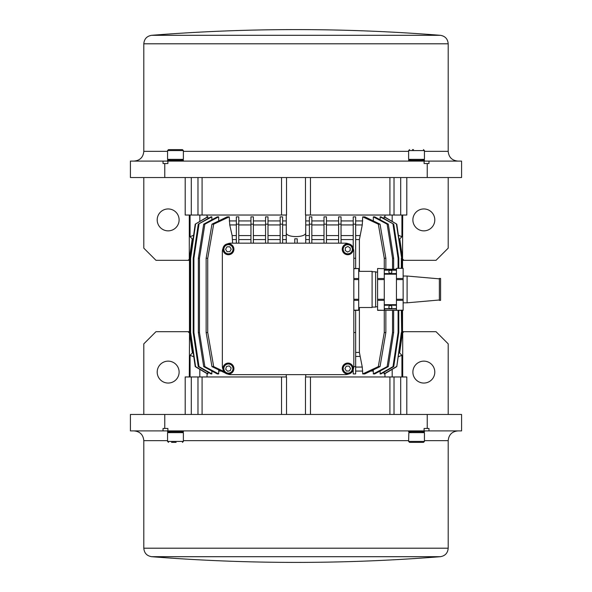 <?xml version="1.0" encoding="UTF-8"?>
<svg xmlns="http://www.w3.org/2000/svg" width="592" height="592" viewBox="0 0 592 592"><rect width="100%" height="100%" fill="white"/><g stroke="black" fill="none" stroke-linecap="round" stroke-linejoin="round"><path stroke-width="0.89" d="M231.391 244.637A5.476 5.476 0 0 1 230.939 254.116A5.476 5.476 0 0 1 222.955 248.988A5.476 5.476 0 0 1 231.391 244.637A5.476 5.476 0 0 0 227.513 243.845A8.525 8.525 0 0 1 230.858 243.157L345.314 243.157A8.525 8.525 0 0 1 348.658 243.845A5.476 5.476 0 0 0 345.513 254.249A5.476 5.476 0 0 1 344.529 244.814A5.476 5.476 0 0 1 353.195 248.677A5.476 5.476 0 0 1 345.513 254.249A5.476 5.476 0 0 0 353.15 248.329A8.525 8.525 0 0 1 353.831 251.681L353.831 366.13A8.525 8.525 0 0 1 353.15 369.482M352.995 366.988A5.476 5.476 0 0 1 346.49 373.9A5.476 5.476 0 0 1 343.752 364.813A5.476 5.476 0 0 1 352.995 366.988A5.476 5.476 0 0 0 346.387 363.259A5.476 5.476 0 0 0 342.383 369.704A5.476 5.476 0 0 0 348.658 373.966A8.525 8.525 0 0 1 345.314 374.655L230.858 374.655A8.525 8.525 0 0 1 227.513 373.966M347.615 363.392A5.173 5.173 0 0 0 343.33 371.265A5.173 5.173 0 0 0 352.292 371.036A5.173 5.173 0 0 0 347.615 363.392A5.173 5.173 0 0 0 343.33 371.265A5.173 5.173 0 0 0 352.292 371.036A5.173 5.173 0 0 0 347.615 363.392M346.276 366.167L349.088 366.093L350.56 368.49L349.213 370.962L346.401 371.036L344.936 368.638L346.276 366.167M223.021 369.482A8.525 8.525 0 0 1 222.34 366.13L222.34 251.681A8.525 8.525 0 0 1 223.021 248.329M350.545 244.896A5.173 5.173 0 0 0 342.576 249.003A5.173 5.173 0 0 0 350.116 253.842A5.173 5.173 0 0 0 350.545 244.896M347.881 246.435L350.242 247.959L350.109 250.764L347.615 252.051L345.247 250.534L345.38 247.722L347.881 246.435M224.472 372.361A5.476 5.476 0 0 1 227.113 363.244A5.476 5.476 0 0 1 233.692 370.089A5.476 5.476 0 0 1 224.472 372.361M233.396 370A5.173 5.173 0 0 0 227.187 363.54A5.173 5.173 0 0 0 224.694 372.153A5.173 5.173 0 0 0 233.396 370M231.154 367.891L230.377 370.592L227.646 371.265L225.693 369.238L226.477 366.537L229.208 365.863L231.154 367.891M232.967 251.733A5.173 5.173 0 0 0 228.312 244.074A5.173 5.173 0 0 0 224.005 251.933A5.173 5.173 0 0 0 232.967 251.733M231.235 249.188L229.888 251.652L227.076 251.711L225.611 249.306L226.965 246.842L229.777 246.783L231.235 249.188M286.262 376.963L286.262 374.655M202.087 414.467L202.087 376.963L185.2 376.963L185.2 414.467M202.087 376.963L281.533 376.963L281.533 414.467M286.528 414.467L286.528 376.963L281.533 376.963M164.761 414.467L130.41 414.467L130.41 430.902L461.59 430.902L461.59 414.467L164.761 414.467L164.761 428.467L163.029 428.467L163.029 430.902M448.196 414.467L448.196 343.848L436.015 331.675L402.538 331.675M189.462 331.675L155.985 331.675L143.804 343.848L143.804 414.467M179.117 372.094A10.959 10.959 0 0 1 162.682 381.588A10.959 10.959 0 0 1 162.682 362.607A10.959 10.959 0 0 1 179.117 372.094M434.802 372.094A10.959 10.959 0 0 1 418.366 381.588A10.959 10.959 0 0 1 418.366 362.607A10.959 10.959 0 0 1 434.802 372.094M189.299 376.963L189.514 332.889M188.078 331.675L189.299 332.889M428.971 430.902L428.971 428.467L427.239 428.467L427.239 414.467M191.29 376.963L191.29 414.467M310.467 414.467L310.467 376.963L305.472 376.963L305.472 414.467M310.467 376.963L389.913 376.963L389.913 414.467M406.8 414.467L406.8 376.963L389.913 376.963M400.71 414.467L400.71 376.963L400.71 414.467M402.486 332.889L403.922 331.675M402.701 332.889L402.701 376.963M167.899 430.902L167.899 428.467L164.761 428.467M427.239 428.467L424.101 428.467L424.101 430.902M305.738 376.963L305.738 374.655M384.955 376.963L384.955 373.648M398.194 356.828L401.924 355.281L398.194 356.828M401.687 310.326L401.687 332.526L396.781 366.618L384.497 373.922L384.097 373.922L384.082 372.168M398.786 310.326L398.786 332.526L393.732 366.618L381.011 373.922L380.153 373.922L380.153 371.029M393.643 310.326L393.643 332.526L388.3 366.618L374.714 373.922L373.345 373.922L373.293 369.919M385.858 310.326L385.858 332.526L380.034 366.618L364.827 373.922L362.726 373.922L362.26 367.062L359.396 352.425L359.396 307.507M193.007 239.545L192.252 238.791L189.47 258.253L189.47 332.526L192.407 353.054L193.155 352.299M193.806 356.828L190.076 355.281L193.806 356.828M207.045 373.648L207.045 376.963M207.045 215.037L207.045 217.131M281.533 177.533L281.533 215.037L286.528 215.037L286.528 177.533M281.533 215.037L202.087 215.037L202.087 177.533M185.2 177.533L185.2 215.037L202.087 215.037M427.239 177.533L461.59 177.533L461.59 161.098L130.41 161.098L130.41 177.533L427.239 177.533L427.239 163.533L428.971 163.533L428.971 161.098M143.804 177.533L143.804 248.152L155.985 260.325L189.462 260.325M402.538 260.325L436.015 260.325L448.196 248.152L448.196 177.533M412.883 219.906A10.959 10.959 0 0 1 429.318 210.412A10.959 10.959 0 0 1 429.318 229.393A10.959 10.959 0 0 1 412.883 219.906M157.198 219.906A10.959 10.959 0 0 1 173.634 210.412A10.959 10.959 0 0 1 173.634 229.393A10.959 10.959 0 0 1 157.198 219.906M402.701 215.037L402.538 259.111M403.922 260.325L402.701 259.111M163.029 161.098L163.029 163.533L164.761 163.533L164.761 177.533M305.472 177.533L305.472 215.037L310.467 215.037L310.467 177.533M389.913 177.533L389.913 215.037L406.8 215.037L406.8 177.533M389.913 215.037L310.467 215.037M400.71 215.037L400.71 177.533M191.29 177.533L191.29 215.037L191.29 177.533M189.462 259.111L188.078 260.325M189.299 259.111L189.299 215.037M424.101 161.098L424.101 163.533L427.239 163.533M164.761 163.533L167.899 163.533L167.899 161.098M305.738 215.037L305.724 243.157M309.394 224.938L305.738 224.938L305.738 235.572L309.394 235.572M286.262 215.037L286.276 243.157M305.738 232.686C306.212 237.873 285.788 237.873 286.262 232.686M282.606 235.572L286.262 235.572L286.262 224.938L282.606 224.938M193.621 235.253L190.076 236.719L193.621 235.253M207.903 216.857L195.219 224.168L207.503 216.857L207.903 216.857L207.918 218.611M211.825 216.857L198.268 224.168L210.989 216.857L211.847 216.857L211.847 219.758M218.655 216.857L204.862 224.168L203.7 224.168L217.286 216.857L218.655 216.857L218.677 220.875M229.274 216.857L213.682 224.168L211.966 224.168L227.173 216.857L229.274 216.857L229.74 224.938L232.145 235.572L232.604 243.157M218.707 369.919L218.677 373.922L217.286 373.922L203.7 366.618L198.357 332.526L198.357 258.253L203.7 224.168M211.847 371.029L211.847 373.922L210.989 373.922L198.268 366.618L193.214 332.526L193.214 258.253L198.268 224.168M207.918 372.168L207.918 373.922L207.503 373.922L195.219 366.618L190.313 332.526L190.313 258.253L195.219 224.168M398.845 352.299L399.593 353.054L402.53 332.526L402.53 310.326L402.538 332.526L399.615 352.965L401.924 355.281L401.924 376.963M297.221 243.157L297.221 238.791L294.779 238.791L294.779 243.157M384.955 217.131L384.955 215.037M401.924 215.037L401.924 236.719L398.379 235.253L401.924 236.719L399.77 238.879L402.538 258.253L402.538 268.339L402.53 258.253L399.748 238.791L398.993 239.545M359.396 271.343L359.396 239.575L362.26 224.938L362.704 216.857L364.827 216.857L380.034 224.168L378.318 224.168L362.704 216.857M373.323 220.875L373.323 216.857L374.714 216.857L388.3 224.168L387.138 224.168L373.323 216.857M380.153 219.758L380.153 216.857L381.011 216.857L393.732 224.168L380.175 216.857M384.082 218.611L384.082 216.857L384.497 216.857L396.781 224.168L384.082 216.857M238.776 224.168L236.341 224.168L236.341 216.857L238.776 216.857L238.776 243.157M236.341 243.157L236.341 224.168M250.949 243.157L250.949 216.857L253.383 216.857L253.383 243.157M253.383 224.168L250.949 224.168M265.564 243.157L265.564 216.857L267.998 216.857L267.998 243.157M267.998 224.168L265.564 224.168M280.171 243.157L280.171 216.857L282.606 216.857L282.606 243.157M282.606 224.168L280.171 224.168M309.394 243.157L309.394 216.857L311.829 216.857L311.829 243.157M311.829 224.168L309.394 224.168M338.617 243.157L338.617 216.857L341.051 216.857L341.051 224.168L338.617 224.168M324.002 243.157L324.002 216.857L326.436 216.857L326.436 243.157M326.436 224.168L324.002 224.168M341.051 224.168L341.051 243.157M190.076 215.037L190.076 236.719L192.23 238.879L189.462 258.253L189.462 332.526L192.385 352.965L190.076 355.281L190.076 376.963M380.034 224.168L385.858 258.253L384.267 258.253L378.318 224.168M385.858 332.526L384.267 332.526L384.267 258.253M385.858 258.253L385.858 269.227M380.034 366.618L378.318 366.618L384.267 332.526M362.704 373.922L378.318 366.618M213.682 224.168L207.733 258.253L207.733 332.526L213.682 366.618L223.739 371.399M207.733 258.253L206.142 258.253L211.966 224.168M207.733 332.526L206.142 332.526L206.142 258.253M213.682 366.618L211.966 366.618L206.142 332.526M225.241 373.027L211.966 366.618M388.3 224.168L393.643 258.253L392.54 258.253L387.138 224.168M393.643 332.526L392.54 332.526L392.54 310.326M392.54 269.227L392.54 258.253M393.643 258.253L393.643 269.227M388.3 366.618L387.138 366.618L392.54 332.526M373.323 373.922L387.138 366.618M204.862 224.168L199.46 258.253L199.46 332.526L204.862 366.618L218.655 373.922M199.46 258.253L198.357 258.253M199.46 332.526L198.357 332.526M204.862 366.618L203.7 366.618M393.732 224.168L398.786 258.253L398.098 258.253L392.999 224.168M398.786 332.526L398.098 332.526L398.098 310.326M398.098 268.339L398.098 258.253M398.786 258.253L398.786 268.339M393.732 366.618L392.999 366.618L398.098 332.526M380.175 373.922L392.999 366.618M199.001 224.168L193.902 258.253L193.902 332.526L199.001 366.618L211.825 373.922M193.902 258.253L193.214 258.253M193.902 332.526L193.214 332.526M199.001 366.618L198.268 366.618M396.781 224.168L401.687 258.253L396.425 224.168M401.687 332.526L401.354 310.326M401.354 268.339L401.354 258.253M401.687 258.253L401.687 268.339M396.781 366.618L401.354 332.526M384.082 373.922L396.425 366.618M195.575 224.168L190.646 258.253L190.646 332.526L195.575 366.618L207.903 373.922M355.659 224.168L353.224 224.168L353.224 216.857L355.659 216.857L355.659 268.524M355.659 310.326L355.659 373.922L353.224 373.922L353.224 369.297M353.224 248.514L353.224 224.168M355.659 258.253L353.831 258.253M355.659 332.526L353.831 332.526M355.659 366.618L353.816 366.618M440.344 556.695C392.304 560.498 344.189 562.4 296 562.4A1828.762 1828.762 0 0 1 151.656 556.695L440.344 556.695C445.162 555.895 447.781 553.061 448.196 548.199L143.804 548.199C144.219 553.061 146.838 555.895 151.656 556.695M408.621 430.902L408.621 431.709L424.442 431.709L424.442 430.902M167.558 430.902L167.558 431.709L183.379 431.709L183.379 430.902M440.344 35.305C392.304 31.502 344.189 29.6 296 29.6A1828.762 1828.762 0 0 0 151.656 35.305L440.344 35.305C445.162 36.105 447.781 38.939 448.196 43.801L143.804 43.801C144.219 38.939 146.838 36.105 151.656 35.305M424.442 161.098L424.442 160.291L408.621 160.291L408.621 161.098M183.379 161.098L183.379 160.291L167.558 160.291L167.558 161.098M175.469 159.352L167.558 159.352L167.558 150.583L183.379 150.583L183.379 159.352L175.469 159.352M183.379 150.583L182.41 149.606L168.528 149.606L167.558 150.583M177.578 149.606L179.687 149.606M408.843 432.648L424.442 432.648L424.442 441.417L408.621 441.417L408.843 432.648M408.621 441.417L409.59 442.394L423.472 442.394L424.442 441.417M415.532 442.394L412.483 442.394M167.558 432.648L183.379 432.648L183.379 441.417L167.558 441.417L167.558 432.648M171.532 442.394L176.127 442.394M418.685 159.352L408.621 159.352L408.621 150.583L424.442 150.583L424.442 159.352L418.685 159.352M413.512 149.606L412.469 149.606M353.831 310.164L358.7 310.164L358.7 268.524L353.831 268.687M358.7 307.507L372.094 307.507L372.094 271.343L358.7 271.343M372.094 271.772L375.631 271.772L375.631 307.078L372.094 307.078M375.631 307.078L375.631 271.772M377.578 310.326L384.275 310.326L377.578 310.164L377.578 300.322L384.275 300.322M384.275 299.263L377.578 299.263L377.578 300.322M377.578 299.263L377.578 279.587L384.275 279.587M384.275 278.529L377.578 278.529L377.578 279.587M377.578 278.529L377.578 268.524L384.275 268.687L377.578 268.524M396.448 269.945L384.275 269.945M390.357 305.561A1.524 1.524 0 0 1 391.675 307.84A1.524 1.524 0 0 1 389.04 307.84A1.524 1.524 0 0 1 390.357 305.561M384.275 308.906L396.448 308.906M390.357 270.248A1.524 1.524 0 0 1 391.675 272.535A1.524 1.524 0 0 1 389.04 272.535A1.524 1.524 0 0 1 390.357 270.248M384.519 308.906L384.519 310.326L403.145 310.326M384.519 269.39L384.519 269.945M396.448 310.164L396.448 300.322L403.145 300.322L403.145 310.164L396.448 310.326M403.145 300.322L403.145 268.339L396.448 268.339L396.448 279.587L403.145 279.587M403.145 299.263L396.448 299.263L396.448 300.322M396.448 299.263L396.448 279.587M403.145 302.815L407.104 302.815L407.104 276.035L403.145 276.035M407.104 276.035L439.368 278.854L439.368 278.469L439.368 300.381L439.368 280.268M439.368 300.381L440.581 300.381L440.581 278.469L439.368 278.469M347.63 363.999A4.566 4.566 0 0 1 351.759 370.747A4.566 4.566 0 0 1 343.856 370.947A4.566 4.566 0 0 1 347.63 363.999M350.212 245.406A4.566 4.566 0 0 1 349.835 253.302A4.566 4.566 0 0 1 343.182 249.025A4.566 4.566 0 0 1 350.212 245.406M232.811 369.83A4.566 4.566 0 0 1 225.138 371.732A4.566 4.566 0 0 1 227.328 364.132A4.566 4.566 0 0 1 232.811 369.83M232.427 251.445A4.566 4.566 0 0 1 224.523 251.615A4.566 4.566 0 0 1 228.327 244.681A4.566 4.566 0 0 1 232.427 251.445M197.98 376.963L197.98 414.467M394.02 414.467L394.02 376.963M392.185 376.963L392.185 369.349M370.903 371.066L373.323 371.066M355.659 371.066L362.704 371.066M352.617 371.066L353.224 371.066M199.815 376.963L199.815 369.349M199.815 215.037L199.815 221.43M394.02 215.037L394.02 177.533M197.98 177.533L197.98 215.037M236.341 220.934L229.296 220.934M250.949 220.934L238.776 220.934M265.564 220.934L253.383 220.934M280.171 220.934L267.998 220.934M286.262 220.934L282.606 220.934M218.677 371.066L221.097 371.066M392.185 215.037L392.185 221.43M309.394 220.934L305.738 220.934M305.738 239.575L309.394 239.575M324.002 220.934L311.829 220.934M338.617 220.934L326.436 220.934M353.224 220.934L341.051 220.934M362.704 220.934L355.659 220.934M238.776 239.575L250.949 239.575M253.383 239.575L265.564 239.575M267.998 239.575L280.171 239.575M282.606 239.575L286.262 239.575M311.829 239.575L324.002 239.575M229.74 224.938L236.341 224.938M236.341 235.572L232.145 235.572M232.604 239.575L236.341 239.575M238.776 224.938L250.949 224.938M253.383 224.938L265.564 224.938M267.998 224.938L280.171 224.938M311.829 224.938L324.002 224.938M326.436 224.938L338.617 224.938M341.051 224.938L353.224 224.938M250.949 235.572L238.776 235.572M265.564 235.572L253.383 235.572M280.171 235.572L267.998 235.572M324.002 235.572L311.829 235.572M338.617 235.572L326.436 235.572M353.224 235.572L341.051 235.572M326.436 239.575L338.617 239.575M341.051 239.575L353.224 239.575M355.659 224.938L362.26 224.938M359.855 235.572L355.659 235.572M355.659 239.575L359.396 239.575M359.396 352.425L355.659 352.425M355.659 356.428L359.855 356.428M362.26 367.062L355.659 367.062M134.066 430.902C139.978 431.479 143.227 434.728 143.804 440.648L167.558 440.648M183.379 440.648L408.621 440.648M424.442 440.648L448.196 440.648C448.773 434.728 452.022 431.479 457.934 430.902M408.621 151.352L183.379 151.352M167.558 151.352L143.804 151.352C143.227 157.272 139.978 160.521 134.066 161.098M457.934 161.098C452.022 160.521 448.773 157.272 448.196 151.352L424.442 151.352M353.831 300.322L358.7 300.322M358.7 278.529L353.831 278.529M353.831 279.587L358.7 279.587M358.7 299.263L353.831 299.263M384.275 305.265L396.448 305.265M396.448 308.661L384.275 308.661M384.275 270.189L396.448 270.189M384.275 274.177L396.448 274.177M396.448 304.673L384.275 304.673M396.448 273.585L384.275 273.585M403.145 278.529L396.448 278.529M143.804 440.648L143.804 548.199M448.196 440.648L448.196 548.199M408.621 431.709A20.454 20.454 0 0 0 411.418 432.648M421.645 432.648A20.454 20.454 0 0 0 424.442 431.709M167.558 431.709A20.454 20.454 0 0 0 170.355 432.648M180.582 432.648A20.454 20.454 0 0 0 183.379 431.709M448.196 151.352L448.196 43.801M143.804 151.352L143.804 43.801M424.442 160.291A20.454 20.454 0 0 0 421.645 159.352M411.418 159.352A20.454 20.454 0 0 0 408.621 160.291M183.379 160.291A20.454 20.454 0 0 0 180.582 159.352M170.355 159.352A20.454 20.454 0 0 0 167.558 160.291M183.379 441.417L182.41 442.394M167.558 441.417L168.528 442.394M424.442 150.583L423.472 149.606M408.621 150.583L409.59 149.606M375.75 306.774L377.578 306.774M375.75 272.076L377.578 272.076M353.831 310.326L358.7 310.326M396.448 269.227L384.519 269.227M439.368 299.996L407.104 302.815M353.831 268.524L358.7 268.524"/></g></svg>
